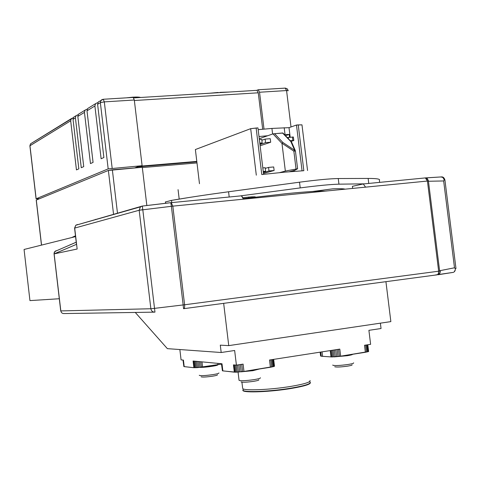 <?xml version="1.0" encoding="UTF-8"?>
<svg xmlns="http://www.w3.org/2000/svg" width="480" height="480" viewBox="0 0 480 480"><rect width="100%" height="100%" fill="white"/><g stroke="black" fill="none" stroke-linecap="round" stroke-linejoin="round"><path stroke-width="0.72" d="M73.428 243.426L73.038 243.468M75.552 236.604L24.066 249.468L75.552 236.604M74.94 242.646L75.342 242.598M287.154 193.566L243.33 198.606L287.154 193.566C306.066 191.736 318.732 190.926 325.152 191.13C318.732 190.926 306.066 191.736 287.154 193.566M290.172 137.136L289.014 127.662L296.478 125.034L298.242 124.902L303.834 170.712L284.55 172.17L303.834 170.712L298.242 124.902L301.974 124.848L307.554 170.52L301.974 124.848L296.478 125.034L302.064 170.82M289.014 127.662L271.92 128.424L258.168 129.666L271.92 128.424L289.014 127.662L296.478 125.034M195.378 149.538L199.476 183.702L195.378 149.538L250.674 128.67L256.308 175.17L250.674 128.67L195.378 149.538M263.586 174.318L257.952 127.896L256.14 128.034L261.78 174.528L284.55 172.17L261.78 174.528L256.14 128.034L250.674 128.67L257.952 127.896L263.586 174.318M178.062 189.636L179.184 198.99L178.062 189.636M78.282 224.538L77.274 224.64M111.3 215.154L110.718 215.316M95.574 219.372L96.378 219.39L95.574 219.372M132.504 208.848L133.38 208.872L132.504 208.848M171.378 206.298L172.824 206.142L171.258 202.65L172.824 206.142L171.378 206.298L183.156 304.938L171.384 206.322L139.176 210.246L140.43 206.868L142.356 206.058L142.764 209.682L142.356 206.058L171.258 202.65L170.778 202.692L171.384 206.322L170.88 202.656L142.356 206.058L140.43 206.868L142.356 206.04L75.774 225.246L77.43 224.544L75.774 225.246L74.694 228.078L76.962 247.416L74.574 228.126L76.398 243.63L74.574 228.126L75.774 225.246L74.574 228.126L75.774 225.246L140.43 206.868L139.176 210.246L74.694 228.078L139.176 210.246L150.864 308.748L60.726 310.926L54.144 254.016M183.528 308.472L183.156 304.938L184.602 304.782L172.824 206.142L427.428 181.05L438.66 271.206L439.638 271.068L428.472 181.374L439.638 271.068L438.66 271.206L438.558 273.204L437.784 274.584L435.492 274.98M438.024 274.752L453.588 272.322L438.006 274.608M30.012 300.6L59.304 298.74L29.946 300.606L24.066 249.468M54.156 253.866L54.222 252.75L54.156 253.866L56.952 252.678L54.066 253.908L60.726 310.926L54.066 253.908L76.59 244.29L54.126 253.89L60.828 310.932C61.218 312.732 62.304 313.608 64.092 313.56L64.026 313.554M424.818 177.972L425.364 177.918L427.428 181.05L428.4 180.972L428.256 180.294L428.436 181.26L443.652 180.954L444.246 179.916L444.912 179.94L444.246 179.916L443.142 177.648L441.612 176.91L425.778 177.912L427.524 178.89L428.418 180.966L427.314 178.668L425.196 177.912L441.612 176.91L440.634 176.97L442.674 177.288L444.108 179.268L444.246 179.916L443.652 180.954L454.5 267.792L440.232 270.624L440.274 270.972L439.644 271.068L440.274 270.972L440.316 271.338L439.848 273.378L438.162 274.704L453.096 272.388M454.5 267.792L455.334 268.68L455.298 269.916L455.334 268.68L455.976 268.536L444.912 179.94L455.976 268.536L455.334 268.68L454.5 267.792L443.652 180.954M183.768 308.676L436.854 274.872M364.506 345.27L370.62 344.322L368.898 330.336L381.042 328.518L380.382 323.16L381.042 328.518L368.898 330.336L370.62 344.322L364.506 345.27L365.37 352.278L340.662 356.178L339.798 349.104L269.526 360.012L270.402 367.26L243.972 371.43L243.096 364.116L236.412 365.148L234.648 350.49L221.184 352.512L167.37 348.648L161.322 341.826L167.37 348.648L221.184 352.512L220.296 345.15L228.744 345.624L220.296 345.15M228.744 345.624L390.858 321.612L385.932 281.7L390.858 321.612L228.744 345.624L223.662 303.354M161.274 341.772L135.264 312.444L161.274 341.772M438.438 274.398L439.698 273.24L440.106 270.996L439.698 273.24L438.438 274.398M320.766 352.056L321.276 356.232L320.604 355.992L320.136 352.152L320.604 355.992L321.276 356.232L331.776 356.958L340.662 356.178L368.634 351.54L367.8 344.754M183.09 360.066L183.864 366.564L183 360.054L183.864 366.564L193.884 367.704L193.086 361.02L221.994 363.774L222.846 370.896L235.968 372.204L243.972 371.43L274.098 366.45L274.488 366.132L273.666 359.37L274.488 366.132L274.098 366.45L273.252 359.43M221.574 363.738L222.426 370.812L221.436 363.72L222.426 370.812L234.33 372.156L233.454 364.866L236.412 365.148L243.096 364.116M183.426 360.096L181.08 359.874L179.85 349.542L181.08 359.874L183.426 360.096L184.206 366.636L193.884 367.704L197.46 367.614L220.86 364.17L221.472 364.056L220.86 364.17L220.8 363.66M347.31 355.71C350.754 355.146 352.53 354.672 352.638 354.288C352.53 354.672 350.754 355.146 347.31 355.71L334.272 356.874L347.31 355.71M291.468 386.304C304.608 384.018 310.788 382.08 310.008 380.484C310.788 382.08 304.608 384.018 291.468 386.304C271.002 389.796 243.648 390.954 242.682 388.512C243.648 390.954 271.002 389.796 291.468 386.304M242.616 387.96L241.92 382.176L242.616 387.96M252.894 370.686L259.368 369L252.894 370.686L240.996 371.832L252.894 370.686M254.244 379.602C258.57 378.876 260.628 378.264 260.43 377.772C260.628 378.264 258.57 378.876 254.244 379.602C246.162 380.748 241.104 381 239.058 380.37C241.104 381 246.162 380.748 254.244 379.602M253.704 381.318C257.424 380.682 259.134 380.16 258.828 379.74C259.134 380.16 257.424 380.682 253.704 381.318C246.798 382.284 242.574 382.482 241.032 381.906C242.574 382.482 246.798 382.284 253.704 381.318M239.04 380.196L238.068 372.102L239.04 380.196M332.772 365.052L332.796 365.238C335.094 365.832 340.29 365.562 348.378 364.434C352.152 363.804 353.904 363.276 353.64 362.856C353.904 363.276 352.152 363.804 348.378 364.434C340.29 365.562 335.094 365.832 332.796 365.238L332.772 365.052M334.716 366.738C336.48 367.278 340.812 367.068 347.724 366.114C350.97 365.562 352.422 365.112 352.08 364.758C352.422 365.112 350.97 365.562 347.724 366.114C340.812 367.068 336.48 367.278 334.716 366.738M211.926 366.336C216.054 365.676 218.058 365.142 217.944 364.74C218.058 365.142 216.054 365.676 211.926 366.336C206.862 367.08 202.788 367.434 199.704 367.398C202.788 367.434 206.862 367.08 211.926 366.336M199.29 375.264L199.302 375.384C201.03 375.906 205.566 375.648 212.916 374.622C217.044 373.944 219.048 373.392 218.928 372.954C219.048 373.392 217.044 373.944 212.916 374.622C205.566 375.648 201.03 375.906 199.302 375.384L199.29 375.264M201.12 376.8C202.416 377.274 206.202 377.076 212.478 376.2C216.018 375.612 217.68 375.138 217.464 374.778C217.68 375.138 216.018 375.612 212.478 376.2C206.202 377.076 202.416 377.274 201.12 376.8M454.86 271.104L454.056 271.974L455.298 269.916L454.86 271.104M428.256 180.294L426.024 177.966L425.22 177.912L426.024 177.966L428.256 180.294M241.278 195.834L241.704 195.792L243.42 199.182L365.574 187.146L363.276 183.942L352.416 186.318L352.674 188.418L352.416 186.318L363.276 183.942L365.574 187.146L427.428 181.05L425.364 177.918L425.862 177.93L424.998 177.936M54.222 252.75L55.644 250.896L54.222 252.75M70.404 244.74L70.014 244.782M70.74 244.464L71.13 244.422M112.35 169.8L142.296 167.268L146.844 205.524L142.296 167.268L108.372 170.448L113.544 214.248L108.372 170.448L36.222 200.082L41.472 245.118L36.222 200.082L108.372 170.448L112.35 169.8L117.474 213.132L112.35 169.8M259.536 92.238L258.216 89.766L256.71 90.348L258.216 89.766L259.536 92.238L286.566 90.558L291.006 126.96L286.566 90.558L288.21 90.744L286.566 90.558L285.204 88.11L286.566 90.558L259.536 92.238L264.018 129.138M97.506 102.696L95.574 103.65L97.506 102.696M86.994 109.182L85.11 110.112L86.994 109.182M77.898 114.792L76.062 115.704L77.898 114.792M70.68 120.798L29.958 145.722L36.144 198.774L29.886 145.8L30.534 143.814L71.328 118.626L70.68 120.798L29.886 145.8L30.534 143.814L29.958 145.722L30.534 143.814L73.308 117.72L71.328 118.626L70.68 120.798L76.452 169.908L78.84 168.828L73.026 119.364L75.408 117.906L76.062 115.704L75.408 117.906L81.264 167.73L83.73 166.62L77.82 116.43L84.444 112.374L85.11 110.112L84.444 112.374L90.474 163.572L93.072 162.396L86.994 110.814L94.89 105.984L95.574 103.65L94.89 105.984L101.118 158.76L103.884 157.512L97.602 104.322L100.356 102.636L101.052 100.266L102.426 99.396L101.052 100.266L100.356 102.636L108.18 168.87L142.11 165.702L134.304 100.014L133.182 97.422L134.304 100.014L142.11 165.702L141.084 166.098L142.11 165.702M108.18 168.87L36.144 198.774L39.552 198.696L37.41 198.852M209.712 93.234L218.016 92.472L209.712 93.234M218.826 92.676L218.016 92.472L218.826 92.676M140.652 97.476C139.314 97.044 136.758 96.936 132.984 97.152L126.48 97.83L132.984 97.152C136.758 96.936 139.314 97.044 140.652 97.476M229.02 92.046L219.954 92.352L229.02 92.046M258.264 92.802L134.364 100.518L258.264 92.802L256.95 90.336L258.264 92.802L262.686 129.258M101.118 158.76L103.884 157.512L97.602 104.322L98.292 101.97L97.602 104.322L100.356 102.636L104.316 101.88L134.304 100.014L104.316 101.88L112.158 168.222M90.474 163.572L93.072 162.396L86.994 110.814L87.666 108.534L86.994 110.814L94.89 105.984M81.264 167.73L83.73 166.62L77.82 116.43L78.48 114.204L77.82 116.43L84.444 112.374M76.452 169.908L78.84 168.828L73.026 119.364L73.674 117.174L73.026 119.364L75.408 117.906M142.332 167.568L196.986 162.942L142.332 167.568M75.48 235.818L71.688 237.57M241.416 195.798L243.42 199.182L172.824 206.142M134.688 167.91L137.346 166.878L196.854 161.856M137.346 166.878L137.442 167.676M36.144 198.774L37.458 198.84M141.084 166.098L196.8 161.406M183.156 304.938L154.518 308.364L154.962 312.132C152.73 312.192 151.362 311.064 150.864 308.748L154.488 308.4M183.546 308.682L183.66 308.694C184.482 308.442 184.794 307.14 184.602 304.782L438.66 271.206L438.33 273.852L437.07 274.878M440.232 270.624L440.292 270.972M234.648 350.49L221.184 352.512M339.798 349.104L269.526 360.012M193.086 361.02L221.994 363.774M233.454 364.866L236.412 365.148M241.734 364.326L242.616 371.628L243.972 371.43M270.402 367.26L274.098 366.45M234.33 372.156L242.616 371.628M222.426 370.812L222.846 370.896M271.62 367.056L270.744 359.82M338.514 349.302L339.378 356.364L340.662 356.178M365.37 352.278L368.634 351.54M321.276 356.232L331.776 356.958L339.378 356.364M366.492 352.086L365.634 345.096M183.864 366.564L184.206 366.636M193.884 367.704L201.324 367.2L220.86 364.17M194.484 367.734L193.692 361.074M235.038 372.204L234.162 364.938M235.968 372.204L235.104 365.028M237.096 372.162L236.25 365.136M237.522 364.98L238.38 372.078M238.896 364.764L239.76 371.958M240.318 364.542L241.194 371.808M273.594 359.376L274.428 366.276M273.504 366.642L272.64 359.526M272.664 366.846L271.794 359.658M322.038 351.858L322.59 356.382M330.99 356.934L330.216 350.592M331.776 356.958L330.978 350.472M332.772 356.946L331.962 350.322M333.942 356.892L333.114 350.142M334.398 349.944L335.238 356.808M335.76 349.728L336.612 356.682M337.152 349.512L338.01 356.538M195.306 367.734L194.52 361.152M196.308 367.692L195.54 361.254M197.46 367.614L196.71 361.362M197.994 361.488L198.708 367.506M199.326 361.614L200.016 367.362M200.67 361.74L201.324 367.2M201.966 361.866L202.584 367.02M217.998 364.644L217.842 363.378M368.16 351.708L367.314 344.832M367.434 351.894L366.582 344.946M289.536 137.184L289.206 134.448L285.024 134.526L284.19 127.716M293.712 171.402L293.61 170.586M294.342 171.354L294.228 170.418M289.206 134.448L285.486 135.714M267.696 135.738L259.002 136.536M272.598 134.01L271.92 128.424M285.024 134.526L284.388 134.562M291.702 142.476L282.63 133.086L274.602 133.698L282.864 142.476L281.982 143.43L273.006 133.872L259.266 138.696M273.006 133.872L282.846 132.96L291.528 142.038M290.226 140.67L293.814 140.508L290.934 141.414M259.368 139.554L261.75 139.368L262.176 142.908L259.878 143.766M259.974 144.534L265.554 142.638L270.69 142.23L270.258 138.696L265.128 139.104L261.852 140.238M262.812 167.916L265.188 167.706L265.614 171.252L263.298 171.966M263.37 172.542L268.992 170.952L274.122 170.49L273.696 166.956L268.566 167.412L265.266 168.366M270.69 142.23L260.124 145.788M274.122 170.49L263.484 173.484M281.982 143.43L285.348 171.066L279.636 172.632M287.28 137.586L293.388 137.01L293.808 140.478M265.128 139.104L265.554 142.638M268.566 167.412L268.992 170.952M285.348 171.066L297.594 168.756L295.074 170.19L289.278 171.762M288.24 137.286L288.426 138.786M297.582 168.738L295.428 151.008L293.856 151.146L294.666 150.306L295.422 150.99M263.238 171.468L265.614 171.252M259.8 143.1L262.176 142.908M274.602 133.698L282.63 133.086M188.988 197.508L170.574 200.544M254.604 197.178L255.438 196.926L254.778 196.812L251.478 196.836L243.09 197.652M345.114 189.162C343.68 188.688 339.564 188.574 332.778 188.826L312.834 191.46M239.748 195.984L300.21 187.908C317.64 185.634 330.552 184.392 338.946 184.164L364.512 183.84M209.496 194.424L206.25 194.898M236.898 190.644L232.2 191.274M379.65 182.346L379.398 180.306C380.52 179.058 376.77 178.434 368.142 178.434L338.25 178.536C329.85 178.686 316.938 179.91 299.514 182.196L228.564 191.766C206.808 194.712 187.788 197.58 171.492 200.382L165.426 201.99M242.814 390.096L242.922 390.534C243.9 393.018 271.26 391.89 291.72 388.386C304.398 386.178 310.608 384.264 310.356 382.65M243.492 388.992L242.88 390.198C243.858 392.676 271.218 391.542 291.678 388.038C304.818 385.746 310.998 383.79 310.212 382.17L309.42 381.714M286.638 387.054L283.434 387.498M440.922 176.922L441.396 176.922L440.922 176.922M41.55 245.1L36.294 200.034L41.55 245.1M29.886 145.8L36.072 198.822L29.886 145.8M104.316 101.88L103.248 99.258L104.316 101.88L100.356 102.636M428.4 180.972L427.428 181.05M76.962 247.416L77.154 249.03L54.126 253.89M142.764 209.682L139.176 210.246M154.158 312.15L64.092 313.56C62.304 313.608 61.218 312.732 60.828 310.932M154.518 308.364L142.8 209.712M281.994 143.262L293.856 151.146L296.022 168.9M282.864 142.476L294.666 150.306L290.976 141.822M292.848 140.46L292.422 136.962M171.492 200.382L171.756 202.578M248.658 197.016L248.766 197.91M368.142 178.434L368.754 183.408M338.25 178.536L338.946 184.164M299.514 182.196L300.21 187.908M228.564 191.766L229.194 196.992M57.012 250.554C54.954 251.004 53.97 252.12 54.066 253.902L54.312 253.848M441.612 176.91C443.082 176.766 444.18 177.762 444.906 179.91C444.18 177.762 443.082 176.766 441.612 176.91M363.624 183.93L425.364 177.918L363.624 183.93M171.258 202.65L241.704 195.792L171.258 202.65M76.23 242.214L54.918 251.46L76.23 242.214M285.204 88.11L287.196 88.812L288.204 90.684L287.43 89.028L285.504 88.116L258.216 89.766L285.204 88.11M103.248 99.258L98.292 101.97L103.248 99.258L133.182 97.422L103.248 99.258M133.704 97.902L256.95 90.33L133.704 97.902M87.666 108.534L95.574 103.65L87.666 108.534M78.48 114.204L85.11 110.112L78.48 114.204M73.674 117.174L76.062 115.704L73.674 117.174M295.428 151.008L297.594 168.744M295.314 150.654L291.684 142.32M165.408 201.846L165.582 203.304M242.922 390.534L242.88 390.198"/></g></svg>
